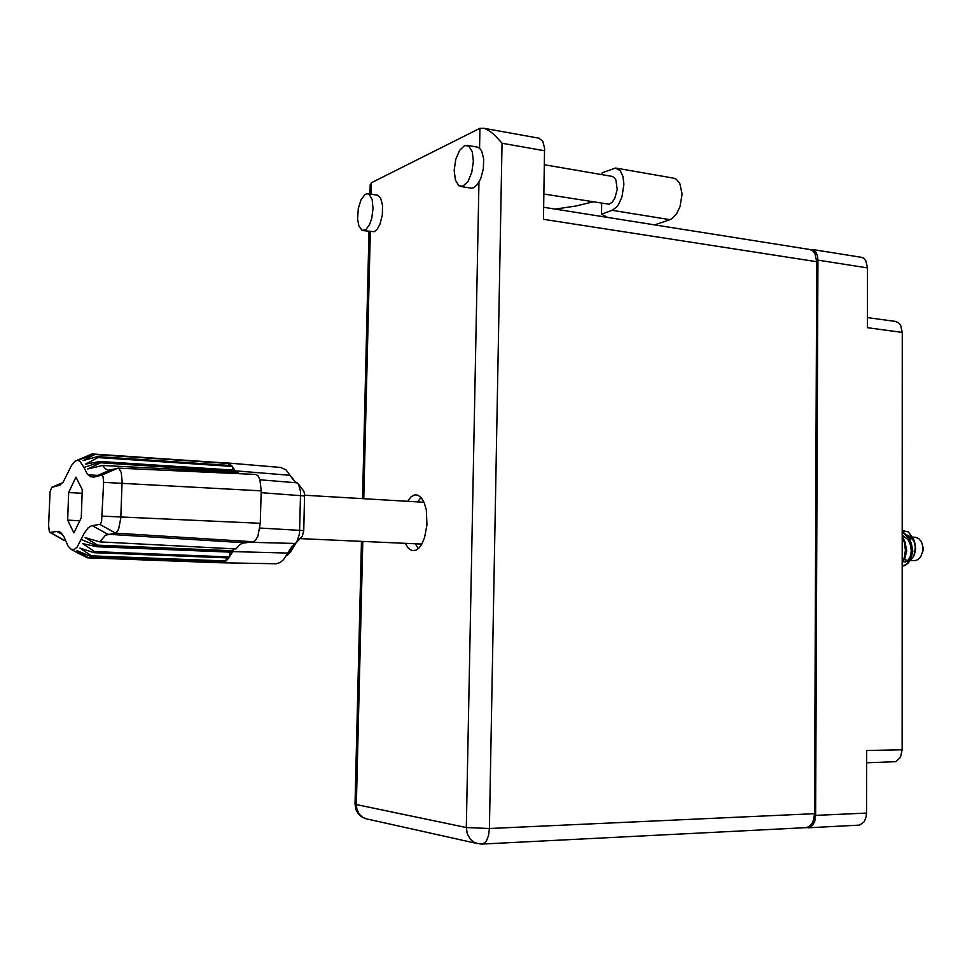 <?xml version="1.0" encoding="UTF-8"?>
<svg xmlns="http://www.w3.org/2000/svg" width="972" height="972" viewBox="0 0 972 972"><rect width="100%" height="100%" fill="white"/><g stroke="black" fill="none" stroke-linecap="round" stroke-linejoin="round"><path stroke-width="1.46" d="M895.516 321.489L898.092 322.437L900.497 325.037L902.283 332.363L867.401 327.722L867.51 267.871L817.926 260.156L817.403 255.709L815.848 252.149L812.811 249.646L809.907 249.512M806.517 827.597L809.725 827.427L812.799 825.07L814.901 820.818L815.666 815.387L866.514 813.042L866.635 750.542L902.174 749.728L900.4 757.455L895.795 761.708L866.611 762.753M861.204 257.264L863.634 258.212L865.87 260.751L867.51 267.871M866.514 813.042L866.088 817.1L864.266 821.656L859.613 825.094L808.364 827.731M473.376 161.328L472.234 151.656L468.711 145.994L464.64 145.533L459.61 150.271L455.771 159.408L454.216 170.343L455.358 180.051L458.906 185.737L462.964 186.174L467.969 181.472L471.809 172.336L473.376 161.328M460.85 186.478L471.371 188.155L473.728 187.681L477.288 184.668L480.618 178.799L483.278 169.019L483.655 158.886L481.638 150.939L479.597 148.194L477.155 147.064M373.066 208.518L372.142 199.503L369.178 194.303L366.881 193.695L364.84 194.594L361.001 199.916L358.352 208.555L357.623 219.077L358.875 226.026L362.131 230.425L365.812 229.757L369.627 224.459L371.79 218.178L373.066 208.518M363.078 230.668L374.39 231.725L377.428 229.028L380.088 223.937L382.336 214.824L382.543 205.153L380.489 197.778L377.209 195.165M405.373 543.372L408.252 548.111L411.739 550.553L415.907 550.298L418.774 548.257L421.435 544.794L424.667 537.346L426.987 524.734L426.295 510.021L424.302 502.889L421.362 497.737L417.79 495.064L414.509 494.918L411.217 496.741L407.633 501.333M418.373 548.645L415.384 543.834M611.971 176.406L614.049 177.354L615.932 179.99L617.159 189.37L614.802 198.324L612.214 202.237L609.237 204.242L543.931 194.023M539.12 138.243L542.862 141.377L544.563 148.06L543.518 219.356L816.759 261.65L814.949 253.473L812.483 250.569L809.81 249.5M362.75 541.428L356.36 804.585L466.378 827.549L467.325 833.83L470.254 839.128L474.749 842.663L480.861 844.036L484.275 843.174L486.45 840.719L488.539 835.373L489.378 828.533L814.475 813.686L813.625 819.821L811.96 823.6L808.716 826.856L805.824 827.646L482.173 844.012M417.632 501.929L421.131 497.457M479.597 148.194L479.974 128.365L371.474 182.675L370.125 186.308M479.974 128.365L484.481 128.425L489.742 131.135L495.562 135.934L502.002 143.224L489.378 828.533L466.378 827.549L478.929 182.238M607.476 217.364L601.571 214.192L612.068 210.329L669.89 219.66L672.26 218.433L676.658 213.706L680.048 206.611L682.04 194.084L679.793 183.356L676.293 179.188L673.681 178.204M602.118 174.705L602.142 172.749L615.555 167.998L620.258 170.744L622.931 176.394L623.927 184.145L621.958 196.939L618.654 204.205L616.588 206.987L612.068 210.329M592.762 201.994L575.667 206.125L555.182 209.065M911.821 538.294L910.096 539.825M910.776 560.492L915.32 560.625L918.103 559.508L920.8 556.531L922.586 551.756L922.756 546.398L921.395 541.817L918.649 538.427L915.308 537.249M904.373 559.422L906.998 560.309M902.235 531.623L908.516 538.148L910.898 544.49L911.529 551.44L909.245 560.577L906.086 564.501L902.223 566.068L905.005 565.619L908.638 562.715L911.25 557.563L912.295 550.966L911.493 543.883L908.881 537.516L902.235 531.295M902.235 530.688L908.285 531.988L902.283 530.578M902.235 536.277L904.956 541.89L906.244 550.48L904.786 558.438L902.223 562.873M902.235 537.431L904.434 542.619L905.479 550.346L904.325 557.563L902.223 561.865M903.365 561.33L908.553 561.743M914.373 554.708L915.685 548.864L914.859 542.947M909.61 561.281L913.935 555.887L915.393 547.479L913.546 538.828L914.458 541.926L911.882 538.354L908.456 536.86M907.216 535.195L912.113 537.686L907.119 535.086M913.546 538.828L908.285 531.988M922.659 551.926L923.4 549.107L922.695 545.972M905.09 542.327L906.755 551.039L904.762 558.499M902.235 535.135L908.042 539.739L910.436 544.77L911.299 550.444L910.594 555.705L908.601 559.69L905.807 561.719L903.182 561.609M911.201 542.813L912.793 551.343L910.861 558.681M83.908 467.423L79.655 460.983L77.517 460.315L75.136 461.129L71.515 465.381L63.046 482.355L59.341 485.405L51.771 487.349L50.107 491.686L48.612 525.645L49.28 531.538L50.265 532.462L58.113 531.356L60.932 532.729L63.909 536.641L68.149 546.252L71.357 549.447L74.2 549.472L77.104 547.163L84.175 533.264L88.136 527.893L91.417 525.816L100.14 524.273L101.586 521.818L103.676 482.391L103.044 476.572L101.683 475.162L93.689 477.106L90.53 476.669L86.97 473.437L83.908 467.423L100.383 462.052L100.675 462.781L87.711 469.026L102.68 465.454L105.341 468.808L108.281 470.205L118.827 468.273L121.196 472.538L122.071 481.152L120.771 518.343L118.608 529.254L116.057 532.972L105.438 535.159L99.934 541.926L235.892 548.998L239.294 545.037L242.271 543.19L253.23 541.756L115.522 533.142L99.885 524.37M100.14 461.457L234.896 470.254L100.14 461.457L85.597 464.118L98.087 457.52L97.467 456.658L83.155 460.619L95.037 454.459L80.469 459.246L91.234 454.155M77.724 460.035L78.659 459.635M234.896 470.254L231.688 465.588L228.092 463.17L94.454 454.179M236.002 472.356L235.188 470.837L290.069 475.272L285.853 469.683L280.811 467.508M220.62 562.752L87.456 557.782L74.285 550.978L86.216 557.15M222.394 561.439L222.102 562.715L223.39 562.387L227.436 559.641L232.758 551.574L97.346 546.045L97.054 546.75L82.681 543.555L94.685 551.598L93.98 552.728L79.935 548.123L91.441 555.85L90.724 556.458L77.092 550.626L88.16 557.697M102.68 465.454L238.189 472.465L239.221 473.668M255.612 474.421L257.823 475.515L259.864 479.403L261.189 490.86L103.676 482.391M102.461 516.181L260.253 523.313L257.969 536.082L255.393 540.541L253.23 541.756M91.951 453.948L228.092 463.17M221.446 562.776L276.182 563.821L279.997 562.654L283.435 559.787L291.515 547.297L296.837 541.878L299.449 533.786L300.64 491.881L298.671 484.372L293.52 480.204L290.069 475.272L294.589 481.225M232.77 551.574L233.171 550.747L97.698 545.183L97.346 546.045L81.247 539.569M291.977 477.519L294.795 481.395M298.781 484.554L303.75 491.139L304.601 494.055L303.738 530.639L302.426 535.997L296.703 542.084M295.95 542.996L290.677 551.829L287.068 555.486M234.155 548.901L233.171 550.747L233.146 548.852M65.61 540.383L63.958 540.274M97.698 545.183L85.196 537.674L99.934 541.926M361.463 541.368L355.059 804.123L356.056 809.798L358.158 813.564L361.232 816.553L366.42 818.898L362.86 817.428L359.045 813.819L356.809 808.826L356.36 804.585L355.072 803.88M477.386 843.611L366.711 818.971M904.312 561.877L905.625 561.938M902.174 749.728L902.283 332.363M815.666 815.387L817.926 260.156M814.475 813.686L816.759 261.65M654.691 224.86L669.89 219.66M601.571 214.192L601.717 203.452M229.064 465.418L228.906 463.498L95.135 454.519M231.688 465.588L97.467 456.658M232.442 470.096L232.43 466.426L98.087 457.52M235.491 472.331L235.552 471.529L100.675 462.781M221.264 562.776L87.456 557.782M225.103 561.537L90.724 556.458M226.379 557.879L225.941 560.953L91.441 555.85M228.894 557.977L93.98 552.728M229.987 552.157L229.696 556.895L94.685 551.598M232.43 552.254L97.054 546.75M260.253 523.313L261.189 490.86M75.938 477.118L68.684 492.573L67.651 520.178L73.86 532.96L81.259 517.736L82.304 489.487L75.938 477.118M97.832 475.381L88.051 474.773M82.158 493.326L68.684 492.573M79.789 520.761L67.651 520.178M371.474 182.675L371.195 194.242M370.283 231.701L363.795 498.745M544.648 150.794L502.002 143.224M92.243 525.609L107.722 534.284L244.081 542.74M293.18 547.71L287.919 553.044L232.758 551.574M259.889 528.015L303.738 530.639M304.673 495.987L261.14 492.731M295.427 543.433L248.99 542.218M259.998 479.828L297.08 482.841M50.265 532.462L64.674 540.505M101.659 475.174L117.867 468.152M62.888 482.537L51.99 487.251M56.874 531.38L62.597 534.551M60.276 484.919L58.599 485.636M110.006 470.096L94.017 477.033M861.544 257.313L812.094 249.452M895.88 321.538L867.425 317.65M467.18 145.314L477.531 147.124M367.878 193.732L377.476 195.214M612.263 176.454L544.417 164.73M370.162 184.656L369.931 194.048M369.02 231.518L362.507 498.672M539.436 138.291L483.376 128.134M543.713 207.243L810.174 249.561M616.321 168.12L674.143 178.289M421.824 544.126L300.02 538.561M904.397 530.639L903.753 530.603M915.648 537.261L912.696 537.103M424.059 502.305L304.673 495.258M76.97 460.363L90.578 454.568M71.357 549.447L79.412 553.967M281.491 467.568L226.938 462.891M109.617 470.266L108.281 470.205M118.341 468.127L255.915 474.433M49.973 532.425L64.201 540.408M60.349 532.267L59.353 531.708M109.666 470.169L93.628 477.106M101.708 475.162L117.916 468.127"/></g></svg>

